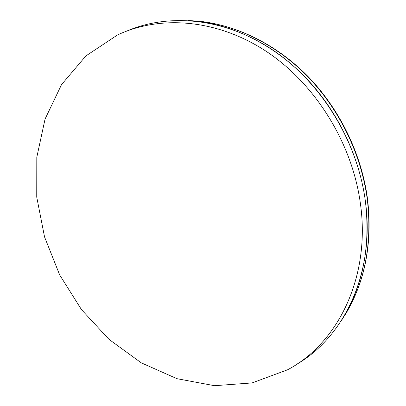 <?xml version="1.0" encoding="UTF-8"?>
<svg xmlns="http://www.w3.org/2000/svg" width="406" height="406" viewBox="0 0 406 406"><rect width="100%" height="100%" fill="white"/><g stroke="black" fill="none" stroke-linecap="round" stroke-linejoin="round"><path stroke-width="0.61" d="M340.964 321.253L343.055 317.944C363.152 284.799 370.587 245.808 365.364 200.975C359.183 155.361 337 109.853 304.713 76.683C272.274 43.66 231.1 23.969 192.043 20.742L188.135 20.478M296.684 364.299C344.679 336.579 375.251 271.858 365.354 200.98C357.447 141.689 321.811 83.479 274.04 50.862C226.122 18.331 170.241 12.616 127.266 30.861M360.426 203.721C352.301 143.166 315.33 83.783 266.245 51.359C217.017 19.011 160.177 14.809 117.405 35.023L85.905 55.916L61.524 84.621L45.051 119.08L36.804 157.234L36.743 197.128L44.548 236.937L59.687 274.958L81.469 309.605L109.021 339.375L141.283 362.852L176.96 378.686L214.5 385.7L252.065 382.929L287.514 369.81C337.893 343.425 370.779 277.07 360.426 203.721M367.268 199.077C361.178 153.965 339.254 108.991 307.317 76.201C275.222 43.564 234.465 24.091 195.753 20.894C234.795 24.111 275.628 43.62 307.687 76.166C339.594 108.879 361.426 153.651 367.496 198.701C372.652 243.001 365.192 281.718 345.12 314.858C365.035 282.008 372.419 243.417 367.268 199.077"/></g></svg>

